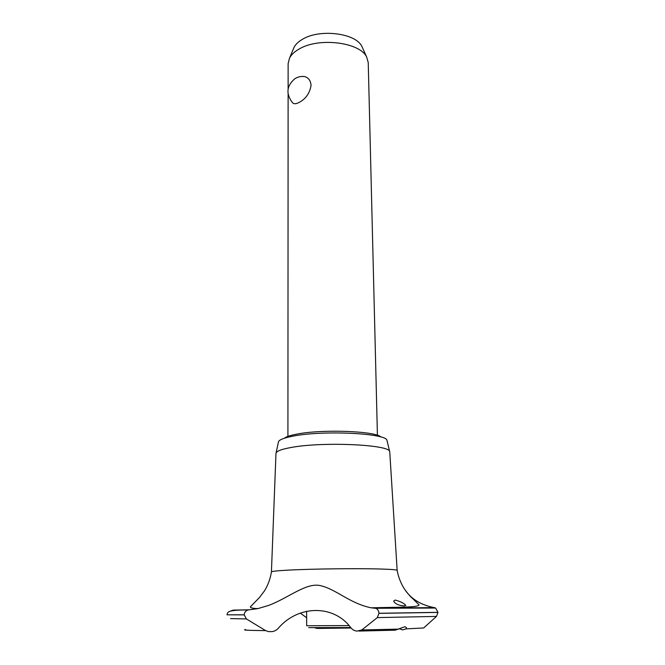 <?xml version="1.0" encoding="UTF-8"?>
<svg xmlns="http://www.w3.org/2000/svg" width="665" height="665" viewBox="0 0 665 665"><rect width="100%" height="100%" fill="white"/><g stroke="black" fill="none" stroke-linecap="round" stroke-linejoin="round"><path stroke-width="1" d="M284.379 438.218C286.199 436.739 290.239 435.392 296.49 434.195C321.494 429.025 375.567 431.003 381.003 437.046M298.959 102.51C295.892 104.122 293.689 104.122 292.359 102.501C285.75 93.723 286.59 85.793 294.886 78.694C297.82 76.882 300.996 76.151 304.429 76.517C308.46 77.581 310.671 80.556 311.045 85.444C309.724 93.324 305.692 99.01 298.959 102.51M377.421 435.309L368.235 62.577L366.673 57.065C359.931 42.111 318.269 37.049 298.809 49.218C294.371 51.795 291.287 54.73 289.558 58.013L288.136 63.557L288.12 88.761M301.445 76.475L304.429 76.517M293.332 49.069L294.088 47.273C295.634 44.331 298.361 41.712 302.276 39.41C319.4 28.57 355.817 33.059 361.885 46.442L362.708 48.279M278.386 442.217L278.485 441.751C279.333 439.715 284.063 437.869 292.658 436.207C322.384 430.08 386.922 433.223 386.972 440.421L387.088 440.912M275.975 453.464L276.075 452.981C276.931 450.986 281.86 449.174 290.854 447.537C321.993 441.502 389.773 444.544 389.657 451.593L389.773 452.1M271.436 571.958L271.445 571.883C271.877 571.302 277.313 570.728 287.754 570.154C310.68 568.874 357.238 568.301 380.43 569.016C391.095 569.331 396.664 569.772 397.138 570.346L397.155 570.429M230.697 610.985L233.349 610.104L249.25 609.813L257.945 608.583L268.668 605.408C289.059 597.735 306.507 582.008 320.896 585.74C336.914 589.739 349.566 603.271 371.053 607.802L374.935 608.226L434.095 607.586C421.336 605.059 411.826 599.414 405.584 590.661M300.281 613.113L306.648 617.735M358.992 631.068L395.226 630.187L404.943 626.696L406.481 627.635L406.082 628.866L423.663 627.976L436.464 616.413L437.986 612.34L435.625 608.034L434.095 607.586M406.082 628.866L402.624 629.913L399.474 628.741M395.193 600.038C400.563 601.517 404.096 603.305 405.791 605.391L404.303 605.882C398.717 605.549 395.176 603.961 393.688 601.118L395.193 600.038M374.935 608.226L375.417 608.276C377.496 608.774 378.676 610.445 378.967 613.28L377.321 617.602L361.843 629.946L356.864 631.11C354.121 630.752 351.985 629.439 350.438 627.162C333.182 604.485 298.435 605.225 278.776 627.718C277.006 629.955 274.712 631.26 271.894 631.634L268.519 631.609L265.626 630.62L246.391 618.932L244.188 614.793C244.454 612.257 245.784 610.645 248.178 609.963L249.25 609.813M314.861 627.893L317.446 628.433L351.037 628.018M306.615 611.218L306.681 625.74L349.034 625.582M350.671 627.527L308.743 627.635M378.967 613.363L437.994 612.423M378.967 613.28L437.986 612.34M377.321 617.602L436.464 616.413M361.843 629.946L398.925 629.098M245.659 629.572C241.595 630.087 248.244 630.437 265.626 630.62M230.547 618.591L246.391 618.932M248.178 609.963C228.137 609.921 227.571 611.684 227.006 614.817L244.188 614.876M227.006 614.817L244.188 614.793M287.92 436.398L288.12 94.364M294.088 47.273L289.558 58.013M361.885 46.442L366.673 57.065M278.485 441.751L276.075 452.981M275.975 453.405L271.428 571.917C270.339 578.774 268.012 585.117 264.479 590.894L259.375 597.594L250.323 606.896C250.605 607.935 253.141 608.5 257.945 608.583M435.625 608.034L375.417 608.276M371.053 607.802C398.426 607.103 418.626 607.544 419.05 604.834L412.524 598.442C410.704 597.004 408.086 593.97 404.661 589.348C400.937 583.621 398.426 577.287 397.138 570.346M389.765 452.009L397.155 570.379M386.972 440.421L389.657 451.593"/></g></svg>
